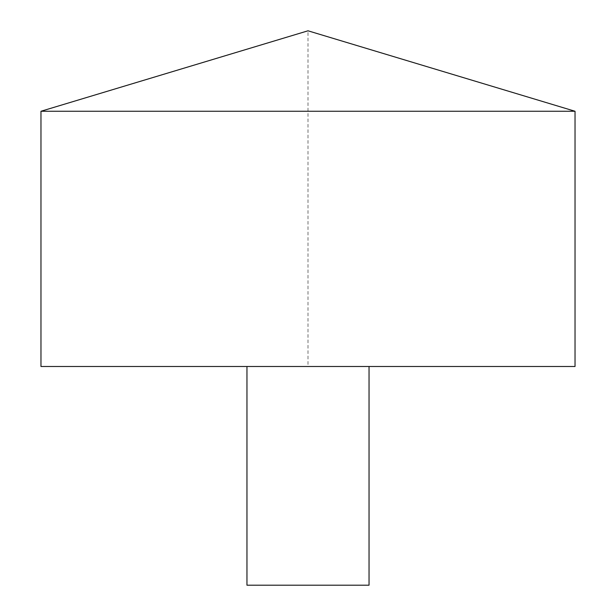 <?xml version="1.0" encoding="UTF-8"?>
<svg xmlns="http://www.w3.org/2000/svg" width="616" height="616" viewBox="0 0 616 616"><rect width="100%" height="100%" fill="white"/><g stroke="black" fill="none" stroke-linecap="round" stroke-linejoin="round"><path stroke-width="0.46" stroke-dasharray="3.08 2.31" d="M40.972 111.257L575.028 111.257M40.972 366.489L575.028 366.489L308 366.489L308 30.8L575.028 111.257L575.028 366.489M246.962 366.489L369.038 366.489L246.962 366.489M246.962 585.2L369.038 585.2"/><path stroke-width="0.92" d="M575.028 111.257L40.972 111.257L40.972 366.489L575.028 366.489L575.028 111.257L308 30.8L40.972 111.257M369.038 366.489L369.038 585.2L246.962 585.2L246.962 366.489"/></g></svg>

